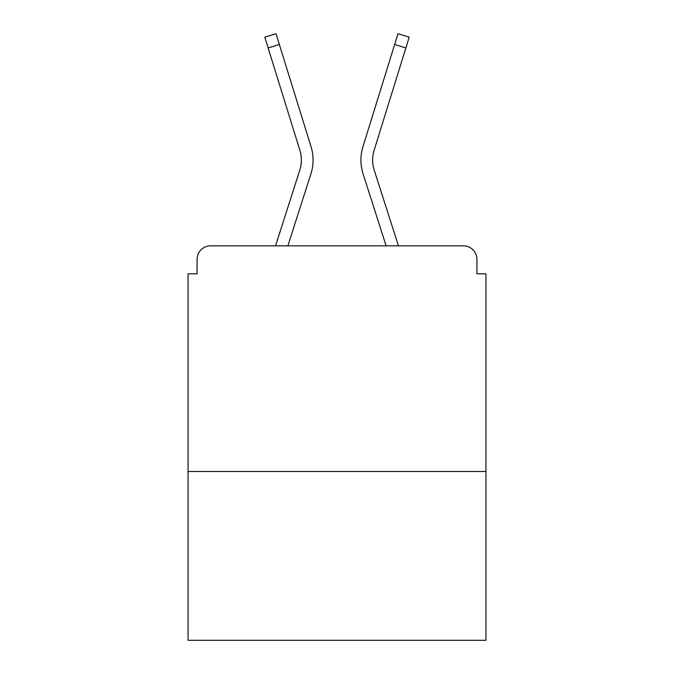 <?xml version="1.0" encoding="UTF-8"?>
<svg xmlns="http://www.w3.org/2000/svg" width="674" height="674" viewBox="0 0 674 674"><rect width="100%" height="100%" fill="white"/><g stroke="black" fill="none" stroke-linecap="round" stroke-linejoin="round"><path stroke-width="1.01" d="M485.946 471.497L485.946 273.812L476.914 273.812L476.914 259.372A13.539 13.539 0 0 0 463.375 245.833L210.625 245.833A13.539 13.539 0 0 0 197.086 259.372L197.086 273.812L188.054 273.812L188.054 640.3L485.946 640.3L485.946 471.497L188.054 471.497M197.086 259.372L197.086 273.812M463.375 245.833L398.452 245.833L374.247 170.261A33.397 33.397 0 0 1 374.154 150.176L405.874 47.955L394.661 44.476L362.949 146.705A45.133 45.133 0 0 0 363.075 173.841L386.126 245.833M268.126 47.955L264.789 37.18L275.995 33.7L279.339 44.476L268.126 47.955L299.846 150.176A33.397 33.397 0 0 1 299.753 170.261A33.397 33.397 0 0 0 299.846 150.176A33.397 33.397 0 0 1 299.753 170.261A33.397 33.397 0 0 0 299.846 150.176A33.397 33.397 0 0 1 299.753 170.261A33.397 33.397 0 0 0 299.846 150.176A33.397 33.397 0 0 1 299.753 170.261L275.548 245.833L210.625 245.833M476.914 273.812L476.914 259.372M311.051 146.705L279.339 44.476L311.051 146.705A45.133 45.133 0 0 1 310.925 173.841L287.874 245.833M362.949 146.705L398.005 33.7L409.211 37.18L405.874 47.955M374.247 170.261A33.397 33.397 0 0 1 374.154 150.176A33.397 33.397 0 0 0 374.247 170.261A33.397 33.397 0 0 1 374.154 150.176A33.397 33.397 0 0 0 374.247 170.261A33.397 33.397 0 0 1 374.154 150.176"/></g></svg>
